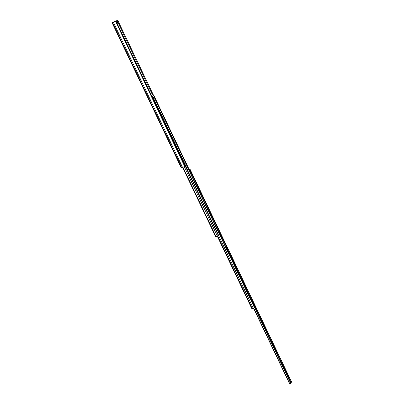 <?xml version="1.0" encoding="UTF-8"?>
<svg xmlns="http://www.w3.org/2000/svg" width="404" height="404" viewBox="0 0 404 404"><rect width="100%" height="100%" fill="white"/><g stroke="black" fill="none" stroke-linecap="round" stroke-linejoin="round"><path stroke-width="0.61" d="M112.08 22.71L115.413 21.099L184.684 166.337L182.598 167.397M184.684 166.337L182.618 167.448M115.483 21.255L117.685 20.2L153.192 94.642L151.823 95.182L152.964 97.571L154.338 97.031L153.197 94.637M117.019 20.513L152.505 94.915M116.7 22.674L116.291 21.821L116.7 22.674M116.892 22.094L116.569 20.983L117.332 21.917L117.569 23.068L116.892 22.094M115.706 21.715L116.387 23.144M116.605 23.604L117.892 22.988L116.564 23.513M117.892 22.988L116.857 20.816L115.529 21.341M217.211 236.032L215.66 236.719L217.236 236.093M151.949 95.536L218.609 235.31L151.949 95.536L151.101 95.93M153.581 94.889L189.239 169.655L153.363 94.985M150.95 95.602L151.823 95.182M152.975 97.687L154.338 97.031M253.459 308.111L251.914 308.792L253.48 308.146M190.082 169.321L227.164 247.066L190.082 169.321L189.037 169.736L190.016 171.786L190.86 171.453L189.88 169.402M251.914 308.792L217.195 235.992L251.914 308.792M189.037 169.736L187.648 170.387M189.011 169.741L254.702 307.464L189.011 169.746M190.021 171.857L190.86 171.453M231.977 257.762L231.482 256.727L231.977 257.762M231.861 257.681L231.472 256.868M227.901 249.218L227.407 248.182L227.901 249.218M227.785 249.142L227.396 248.324M260.499 317.564L260.009 316.534L260.499 317.564M260.388 317.488L259.994 316.67M256.424 309.025L255.934 307.989L256.424 309.025M256.313 308.944L255.919 308.126M289.027 377.371L288.532 376.336L289.027 377.371M288.911 377.291L288.522 376.472M284.951 368.827L284.456 367.791L284.951 368.827M284.835 368.746L284.446 367.933M289.653 383.765L291.94 382.709L289.653 383.765M289.562 383.8L253.444 308.07L289.562 383.8M227.23 247.041L291.935 382.714L227.23 247.041L226.114 247.521M182.154 167.559L181.744 167.746L112.469 22.508M216.029 236.537L182.946 167.17L182.532 167.357L113.256 22.119M117.109 23.361L151.455 95.359M182.709 167.286L215.797 236.648M182.578 167.352L215.665 236.714L182.573 167.352M182.881 167.206L215.963 236.567M184.158 166.594L217.241 235.951M184.214 166.569L217.296 235.926M151.636 95.672L218.301 235.441M151.838 95.581L218.508 235.35M153.126 97.617L187.799 170.311M153.202 97.576L187.875 170.276M154.136 97.127L188.809 169.826M154.197 97.101L188.87 169.801M154.247 97.076L188.921 169.781M153.469 94.935L189.133 169.7M190.637 171.559L226.735 247.238M190.698 171.528L226.796 247.213M190.749 171.508L226.851 247.192M189.971 169.362L227.058 247.112M217.327 235.926L252.051 308.727M217.458 235.86L252.182 308.661M217.534 235.825L252.258 308.626M218.473 235.381L253.192 308.176M218.534 235.35L253.252 308.146M188.703 169.882L254.394 307.601M188.905 169.786L254.596 307.505M253.53 308.025L289.653 383.755M253.626 307.979L289.744 383.709M254.56 307.535L290.678 383.265M254.621 307.505L290.739 383.234M226.412 247.379L291.122 383.048M226.614 247.283L291.324 382.952M112.059 22.715L181.335 167.953"/></g></svg>
